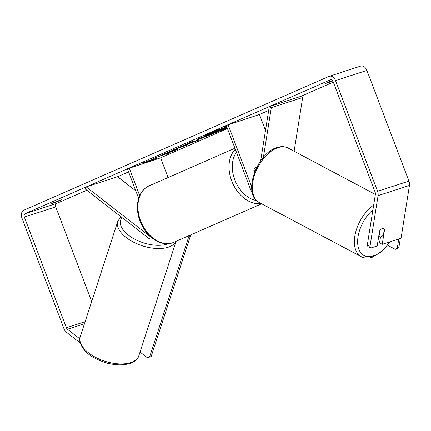 <?xml version="1.0" encoding="UTF-8"?>
<svg xmlns="http://www.w3.org/2000/svg" width="431" height="431" viewBox="0 0 431 431"><rect width="100%" height="100%" fill="white"/><g stroke="black" fill="none" stroke-linecap="round" stroke-linejoin="round"><path stroke-width="0.65" d="M252.173 191.989A5.56 3.906 72 0 1 250.6 189.489L226.286 125.475L259.451 114.501L265.501 130.442M263.406 157.315L271.298 107.68L269.294 106.619L260.674 160.79M254.57 172.163L253.843 170.256A4.633 3.292 -113.7 0 1 255.481 167.794A4.633 3.292 -113.7 0 1 256.585 167.594A4.633 3.292 66.3 0 0 255.481 167.794A4.633 3.292 66.3 0 0 253.967 169.658L254.748 171.705M251.661 186.779L228.074 124.688M271.298 107.68L302.675 97.498L294.125 151.238M269.294 106.619L300.666 96.431L302.675 97.498M150.031 236.29A2.78 1.95 -108 0 1 149.218 235.892L86.216 186.892L85.473 189.161L148.48 238.16A5.56 3.906 -108 0 0 151.674 238.909A5.56 3.906 -108 0 0 152.569 238.424M168.079 177.534L160.596 157.848L127.431 168.817L138.658 198.373M139.698 195.604L129.225 168.036M86.216 186.892L117.588 176.705L135.813 190.879M226.787 126.806A15.624 0.776 159.2 0 0 208.367 133.912A15.624 0.776 159.2 0 0 204.342 136.024A15.624 0.776 159.2 0 0 212.284 133.739A15.624 0.776 159.2 0 0 227.25 128.018M56.283 202.064L61.935 199.682L57.043 201.207L51.666 203.561L56.283 202.064L56.089 201.557M332.813 80.985L329.839 82.116L329.645 81.604M380.503 236.937L379.555 242.901L382.232 244.318L384.608 229.362A4.633 2.667 118 0 0 383.876 228.581A4.633 2.667 118 0 0 382.362 228.516A4.633 2.667 118 0 0 379.592 230.994L377.211 245.95L370.585 248.1L367.912 246.677L367.336 244.894L375.401 194.192A2.78 1.95 -108 0 0 375.185 192.345L333.141 81.648A2.78 1.95 -108 0 0 330.491 79.789A2.78 1.95 -108 0 0 330.361 79.837L25.149 213.668A2.78 1.95 -108 0 0 24.341 217.052L66.39 327.743A2.78 1.95 -108 0 0 67.441 329.23L79.805 338.841M165.299 154.109L166.172 154.341L170.1 152.622L169.119 152.472L177.524 149.368L164.971 153.441L161.663 154.891L165.111 153.91L153.468 158.484L165.299 154.109L165.138 153.678L166.01 153.91L166.172 154.341M184.867 144.972L191.526 141.799L199.03 139.935L178.245 147.623L184.867 144.972M329.839 82.116L324.947 83.636L332.554 80.624M333.314 82.111L300.666 96.431M268.685 110.455L259.451 114.501M227.444 128.535L160.596 157.848M128.594 171.877L117.588 176.705M86.809 190.2L56.52 203.48A2.78 1.95 -108 0 0 55.712 206.864L91.679 301.538M144.234 162.702L142.036 163.112L149.611 160.343L157.234 158.075L144.234 162.702L144.105 162.352M226.528 126.127L225.655 126.445L226.587 126.272M201.455 138.103L198.863 138.997L199.025 139.434C196.267 140.301 196.477 140.037 199.645 138.647L201.282 137.925L197.7 139.094L201.008 137.64L213.555 133.567L197.091 139.93M169.41 151.583L184.587 145.549L187.469 144.821L181.715 147.197C183.31 146.475 183.153 146.416 181.246 147.025L169.281 151.728M181.715 147.197C183.31 146.475 183.153 146.416 181.246 147.025L181.139 146.739M173.596 149.6L173.833 150.063M367.336 244.894L370.013 246.316L378.079 195.615A6.487 4.552 -108 0 0 377.578 191.294L335.528 80.602A6.487 4.552 -108 0 0 329.343 76.265A6.487 4.552 -108 0 0 329.047 76.379L23.834 210.209A6.487 4.552 -108 0 0 21.954 218.097L63.998 328.794A6.487 4.552 -108 0 0 66.455 332.253L80.231 342.968M107.734 363.355L106.678 362.956M382.232 244.318L401.056 238.208L409.45 185.427A6.487 4.552 -108 0 0 408.949 181.106L366.9 70.415A6.487 4.552 -108 0 0 360.715 66.078L329.343 76.265M370.013 246.316L370.585 248.1M384.333 229.217L384.608 229.362M227.105 127.641L215.344 132.306C213.507 132.893 213.038 132.953 213.943 132.479L206.708 135.156L218.21 130.545L214.401 131.778L217.72 130.324L226.986 127.317M223.544 127.948L226.819 126.886M214.277 131.46L214.401 131.778M210.592 132.958L214.326 131.584M210.376 133.05L210.538 133.475M209.665 133.351L207.219 134.424M206.546 134.736L206.708 135.156M204.924 135.555A15.624 0.776 159.2 0 0 206.681 135.092M207.758 134.763A15.624 0.776 159.2 0 0 213.577 132.791M213.35 132.344L213.517 132.775L213.943 132.479M191.17 142.516L188.503 143.685L193.374 141.95L191.17 142.516L191.003 142.085L189.43 142.774M191.003 142.085L193.212 141.519L193.374 141.95M196.38 140.592L195.696 140.894L195.863 141.325M195.696 140.894L193.298 141.751M188.433 143.491L187.426 143.852M202.209 138.022L207.327 135.964L202.441 137.731C201.266 138.249 201.18 138.351 202.177 138.033L202.209 138.022M207.198 135.63L207.327 135.964M203.879 136.708L204.008 137.042M202.882 137.031L202.274 137.3C201.105 137.818 201.018 137.92 202.01 137.602M202.274 137.3L202.441 137.731C201.266 138.249 201.18 138.351 202.177 138.033M201.158 137.591L201.282 137.925M209.121 135.005L207.268 135.813M164.917 153.468L165.111 153.91M164.787 153.522L164.906 153.84M174.081 150.484L174.21 150.818M168.99 152.138L169.119 152.472M166.01 153.91L169.248 152.493M186.23 145.042L182.782 146.562M218.409 130.771L223.958 128.675L218.754 130.615C217.633 131.11 217.536 131.207 218.463 130.911C217.536 131.207 217.633 131.11 218.754 130.615M379.038 236.35A4.633 2.667 118 0 0 379.528 236.759A4.633 2.667 118 0 0 381.042 236.824A4.633 2.667 118 0 0 383.428 234.922L384.371 228.99A4.633 2.667 118 0 0 383.876 228.581A4.633 2.667 118 0 0 382.362 228.516A4.633 2.667 118 0 0 379.98 230.418L379.038 236.35L378.763 236.204M398.761 238.952L397.296 248.154L398.864 247.642L396.859 248.832L395.292 249.344L387.701 245.309M400.329 238.445L398.864 247.642M395.292 249.344L397.296 248.154M140.032 352.046L147.364 357.741L149.568 357.089L188.859 236.398L190.427 235.886L190.184 235.121M190.427 235.886L151.136 356.577L149.568 357.089M188.665 235.784L188.859 236.398M149.218 235.892L149.509 235.795M176.085 241.301L138.841 355.699A30.806 15.78 -162 0 1 130.685 362.6A30.806 15.78 -162 0 1 96.043 357.59A30.806 15.78 -162 0 1 80.258 336.627L117.819 221.238A30.806 15.78 18 0 0 133.61 242.195A30.806 15.78 18 0 0 168.252 247.211A30.806 15.78 18 0 0 175.988 241.344M168.478 243.644A28.489 14.595 -162 0 1 167.276 244.081A28.489 14.595 -162 0 1 132.947 238.187A28.489 14.595 -162 0 1 122.005 217.569M25.149 213.668L56.52 203.48M67.441 329.23L84.465 323.703M66.39 327.743L85.128 321.661M24.341 217.052L55.712 206.864M378.079 195.615L409.45 185.427M377.578 191.294L408.949 181.106M335.528 80.602L366.9 70.415M208.275 135.377L208.437 135.808M198.896 138.987L199.063 139.418M184.689 145.748L184.851 146.179M181.101 146.75L181.209 147.036M259.241 202.473C242.012 194.381 256.887 152.962 277.047 147.51C281.104 146.19 284.81 146.373 288.156 148.065A30.806 17.746 118 0 0 278.092 147.639A30.806 17.746 118 0 0 254.748 174.463A30.806 17.746 118 0 0 259.241 202.473L361.226 256.677A30.806 17.746 -62 0 1 355.478 232.961A30.806 17.746 -62 0 1 373.666 205.113M372.917 209.822A28.489 16.41 118 0 0 357.638 241.99A28.489 16.41 118 0 0 373.289 255.912A28.489 16.41 118 0 0 389.554 241.942M261.111 203.47A30.806 21.884 -113.7 0 1 231.695 180.907A30.806 21.884 -113.7 0 1 235.321 149.255M236.49 152.342A28.489 20.235 66.3 0 0 234.76 179.743A28.489 20.235 66.3 0 0 256.596 200.56M140.608 220.844A30.806 21.884 66.3 0 0 173.844 242.287C162.008 247.857 145.716 237.104 140.016 221.157C137.441 214.25 136.756 207.57 137.963 201.126L140.14 194.677C142.225 190.55 145.215 187.609 149.104 185.858A30.806 21.884 66.3 0 0 140.608 220.844M151.674 238.909L152.746 238.558M138.841 355.699C138.119 358.872 135.108 361.496 129.812 363.57C118.563 366.442 106.527 364.427 93.716 357.536C82.359 351.599 77.812 340.635 80.258 336.627M120.852 216.674L117.819 221.238M201.492 138.206L201.325 137.775M182.809 146.621L182.642 146.19M361.226 256.677C364.572 258.368 368.273 258.552 372.336 257.226L381.882 251.553L390.2 241.732M378.741 236.339L379.528 236.759M288.156 148.065L375.369 194.413M173.844 242.287L261.682 203.771M149.104 185.858L234.927 148.226"/></g></svg>

